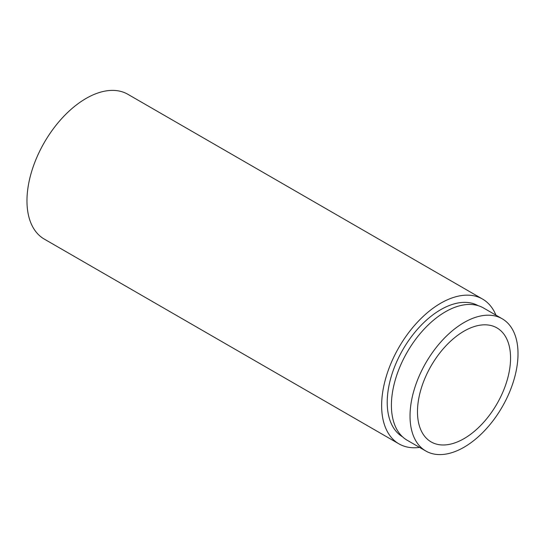 <?xml version="1.0" encoding="UTF-8"?>
<svg xmlns="http://www.w3.org/2000/svg" width="545" height="545" viewBox="0 0 545 545"><rect width="100%" height="100%" fill="white"/><g stroke="black" fill="none" stroke-linecap="round" stroke-linejoin="round"><path stroke-width="0.82" d="M464.02 438.643A65.822 38.007 120 0 0 507.02 380.642A65.822 38.007 120 0 0 496.931 327.892A65.822 38.007 120 0 0 464.02 331.156A65.822 38.007 120 0 0 421.019 389.157A65.822 38.007 120 0 0 431.109 441.906A65.822 38.007 120 0 0 464.02 438.643M502.197 318.771L483.579 308.02A76.355 44.084 120 0 0 445.401 311.801A76.355 44.084 120 0 0 395.52 379.088A76.355 44.084 120 0 0 407.224 440.278L425.843 451.022A76.355 44.084 120 0 0 464.02 447.241A76.355 44.084 120 0 0 513.901 379.954A76.355 44.084 120 0 0 502.197 318.771A76.355 44.084 120 0 0 464.02 322.551A76.355 44.084 120 0 0 414.139 389.839A76.355 44.084 120 0 0 425.843 451.022M478.231 305.697A75.701 43.702 120 0 0 440.748 309.655A75.701 43.702 120 0 0 391.392 376.03A75.701 43.702 120 0 0 402.537 436.804M495.936 315.16A83.596 48.267 120 0 0 482.543 299.062L127.877 94.299A83.596 48.267 120 0 0 86.076 98.441A83.596 48.267 120 0 0 31.467 172.104A83.596 48.267 120 0 0 44.281 239.091L398.947 443.862A83.596 48.267 120 0 0 419.582 447.411M482.543 299.062A83.596 48.267 120 0 0 440.748 303.204A83.596 48.267 120 0 0 386.132 376.874A83.596 48.267 120 0 0 398.947 443.862"/></g></svg>
